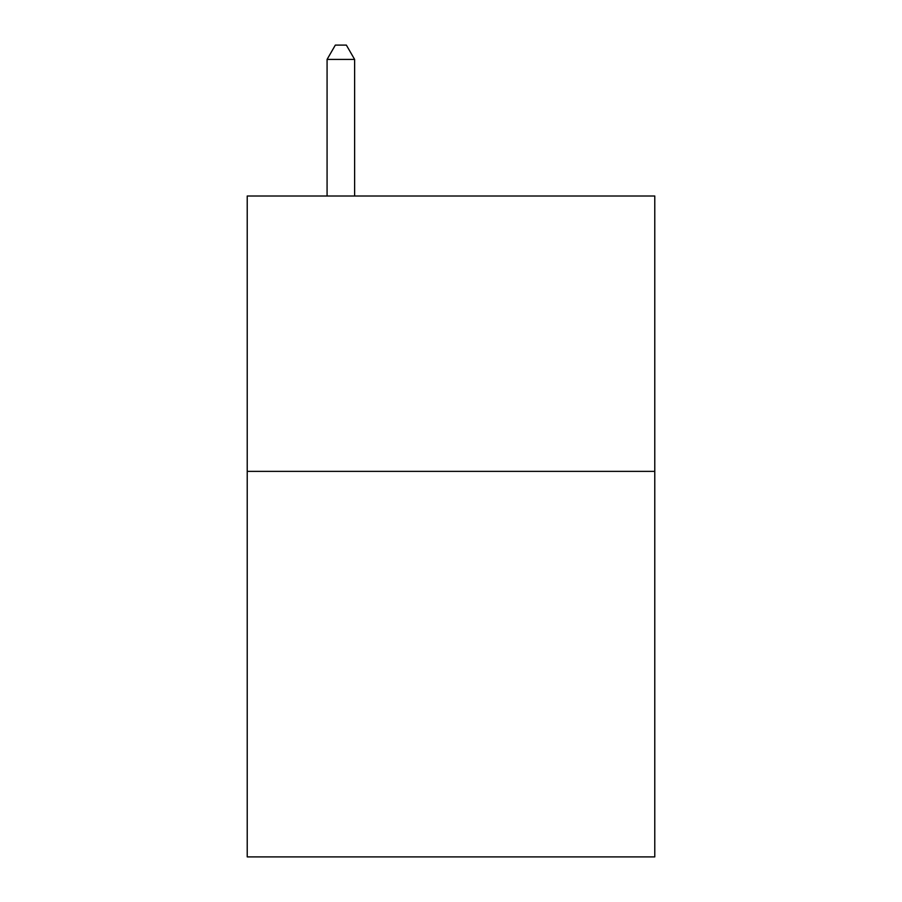 <?xml version="1.0" encoding="UTF-8"?>
<svg xmlns="http://www.w3.org/2000/svg" width="902" height="902" viewBox="0 0 902 902"><rect width="100%" height="100%" fill="white"/><g stroke="black" fill="none" stroke-linecap="round" stroke-linejoin="round"><path stroke-width="1.35" d="M654.773 471.374L654.773 856.9L247.227 856.9L247.227 196.005L654.773 196.005L654.773 471.374L247.227 471.374M354.621 196.005L354.621 59.419L327.076 59.419L327.076 196.005M327.076 59.419L335.341 45.1L346.357 45.1L354.621 59.419"/></g></svg>
